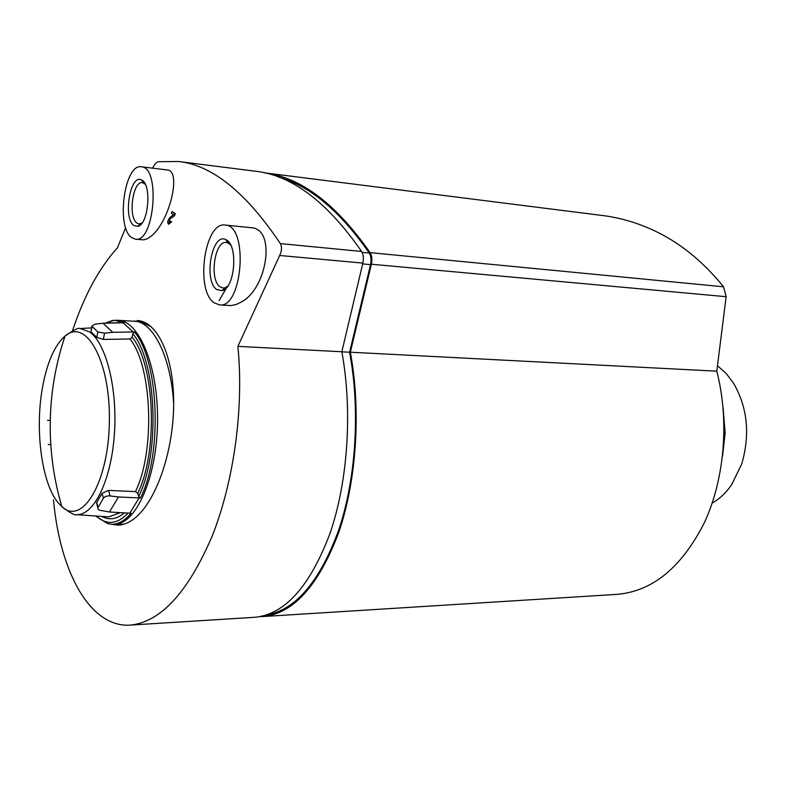 <?xml version="1.0" encoding="UTF-8"?>
<svg xmlns="http://www.w3.org/2000/svg" width="786" height="786" viewBox="0 0 786 786"><rect width="100%" height="100%" fill="white"/><g stroke="black" fill="none" stroke-linecap="round" stroke-linejoin="round"><path stroke-width="1.18" d="M266.66 614.966C296.135 609.73 320.334 580.893 339.267 528.438C356.176 477.21 360.273 409.034 349.603 352.226L370.53 264.646C371.493 259.989 371.061 256.118 369.243 253.043C340.063 211.061 309.733 185.702 278.224 176.978M724.014 432.929L725.154 432.948L722.55 455.998M723.169 408.799L725.154 432.948M717.687 365.932L726.235 373.507L733.623 383.273C747.614 407.747 750.286 434.697 741.66 464.143L731.717 484.589C726.117 492.773 719.603 498.943 712.185 503.099M723.061 407.58L723.307 408.808M260.186 616.627L263.015 616.538C293.296 613.65 318.497 585.727 338.609 532.78C356.569 480.973 361.246 410.685 350.34 352.207L371.375 264.234C372.338 259.577 371.906 255.715 370.088 252.64C336.054 203.918 300.871 177.312 264.538 172.841M263.015 616.538L617.374 594.334C652.753 591.17 681.776 567.246 704.423 522.572C724.643 478.949 729.546 420.363 716.793 371.179L350.34 352.207M264.45 172.822L602.263 215.482C619.692 217.624 636.807 222.585 653.618 230.367C679.468 242.343 702.772 261.158 723.542 286.792L726.126 296.695L716.793 371.179M341.841 351.823L349.603 352.226M219.127 300.566L226.28 288.265M227.724 286.163L224.904 287.814L223.028 288.02L220.021 286.802C209.096 279.688 214.598 240.32 226.319 242.471L228.156 243.002L230.701 245.124M142.011 223.047L139.034 223.961L136.921 223.067C127.813 217.241 132.755 180.584 142.453 182.666L145.233 184.199M152.553 168.165C154.498 164.392 156.394 162.24 158.241 161.71L178.53 161.494C212.082 165.05 246.018 192.413 280.347 243.601C282.076 246.873 281.86 250.832 279.688 255.479L362.867 263.104L341.831 351.755C352.668 410.528 347.982 481.15 330.081 533.193C310.028 586.376 284.935 614.406 254.782 617.285L130.918 625.057M125.672 227.626L117.438 247.786C99.016 268.193 84.023 295.909 72.44 330.926M279.688 255.479L237.873 346.371C244.082 407.551 233.923 481.68 212.053 536.386C187.903 592.497 160.639 622.07 130.26 625.106C90.007 627.837 59.991 571.903 53.487 499.906M137.206 320.55C157.848 321.386 174.335 357.453 173.667 405.399C173.126 453.267 155.402 502.844 133.915 518.868C128.54 522.936 123.206 525.028 117.91 525.156L111.465 524.282M171.653 221.78L170.444 221.23L171.653 221.78L168.548 224.256L171.063 221.721M170.444 221.23L169.098 222.566L169.855 218.94L174.345 215.963L175.376 213.743L172.124 211.581L171.377 213.183L173.382 214.774L169.972 217.437C167.634 220.404 167.163 222.664 168.558 224.236M141.411 166.799L167.212 169.953C181.713 170.434 169.914 220.502 151.836 235.623L147.63 238.63L143.818 239.858L135.438 239.19L131.596 237.549C115.797 227.046 124.434 163.213 141.411 166.799C160.737 167.182 154.331 243.139 135.438 239.19M225.16 225.051L251.176 227.714C276.112 228.461 267.535 288.108 241.489 301.932L236.026 304.555L230.711 305.587L219.402 304.909L213.949 302.659C195.007 289.847 204.625 221.318 225.16 225.051C248.848 225.238 242.668 308.937 219.402 304.909M169.855 218.94L174.345 215.963M173.755 215.904L174.787 213.674L175.376 213.743M174.787 213.674L172.124 211.581M179.002 161.552L255.195 171.191C291.783 175.16 327.251 201.923 361.589 251.461C363.397 254.546 363.82 258.427 362.867 263.104M237.873 346.371L341.831 351.755M140.694 321.061L138.837 321.386M133.846 225.484C122.754 218.203 130.26 173.284 141.578 179.994C152.003 183.865 148.564 224.904 137.746 226.378L133.846 225.484M216.671 289.503C203.21 280.533 212.053 231.772 225.887 239.71C238.374 244.348 235.152 288.285 222.202 290.663L216.671 289.503M139.377 321.435L141.146 321.179M116.475 320.275L118.087 320.295C139.544 320.708 158.693 367.681 157.514 423.104C156.601 478.527 135.703 524.743 114.245 524.35L112.634 524.311M146.825 323.783L148.181 324.382M118.087 320.295L140.92 321.661L151.315 326.809M105.226 323.144L114.383 320.275L124.316 322.751L103.045 323.243L94.998 324.166L91.834 326.21L97.818 331.898L104.528 333.176L112.732 332.301L134.445 331.947C159.008 360.548 162.692 454.328 140.458 497.98L118.44 496.958L108.92 495.809L105.55 496.418L103.634 497.882L97.857 507.756L98.004 509.141L99.056 510.104L109.47 512L131.085 513.258C124.964 520.558 118.617 524.233 112.054 524.291L107.633 523.574L95.971 516.314M104.528 333.176L103.369 339.414L129.975 339.002L132.136 337.214L132.805 333.677C156.758 361.884 160.344 453.502 138.68 496.408L137.756 493.274L135.447 491.623L108.517 490.395L102.052 493.372L96.501 502.893L97.847 507.756M92.021 326.377L91.029 331.83L96.816 337.39L103.369 339.414M48.201 444.512L50.785 444.611M50.265 420.382L47.474 420.333M91.029 331.83L91.834 326.21M138.68 496.408L140.458 497.98M134.445 331.947L132.805 333.677M362.1 252.355L369.243 253.043M371.375 264.234L726.126 296.695M370.088 252.64L723.542 286.792M362.66 263.929L370.53 264.646M280.347 243.601L361.589 251.461M134.101 321.101C153.034 321.336 170.975 356.765 173.677 403.886M103.045 323.243L112.732 332.301M123.038 322.751L133.139 331.938M118.44 496.958L109.47 512M139.132 497.951L129.788 513.209M42.415 387.911C46.993 362.621 54.539 345.329 65.061 336.025L65.061 336.025C86.106 317.406 110.738 361.422 109.362 422.2C108.448 482.977 82.176 526.04 61.848 506.636L57.977 502.559C41.658 482.869 34.82 429.883 42.415 387.911M76.714 514.692C75.191 515.714 70.239 513.032 61.848 506.636C52.534 475.058 48.82 442.734 50.697 409.683C52.23 384.423 57.014 359.87 65.061 336.025C73.688 329.943 78.738 327.448 80.221 328.538L89.604 331.918C106.257 343.335 117.762 389.208 114.334 434.953C111.072 480.757 93.868 515.41 76.714 514.692L107.8 516.834M108.075 323.017L118.657 322.761M124.168 512.973C116.829 519.202 109.519 520.42 102.259 516.638M128.069 513.15C117.389 524.311 106.916 525.382 96.629 516.353M120.081 512.747L108.822 516.854L105.599 516.766M129.975 339.002C152.15 366.011 155.441 451.066 135.447 491.623M132.136 337.214C154.95 364.635 158.34 451.911 137.756 493.274M98.044 507.402L96.698 502.559M103.418 498.236L102.052 493.372M110.079 495.927L108.517 490.395M97.818 331.898L96.816 337.39M224.59 288.138L225.985 288.246M227.891 242.628L229.276 242.756M140.134 224.069L141.097 224.167M143.553 182.794L144.516 182.902M143.74 183.059L141.578 179.994M140.36 223.843L137.746 226.378M228.156 243.002L225.887 239.71M224.904 287.814L222.202 290.663M114.245 524.35L123.726 524.233M112.054 524.291L113.999 524.36M115.896 320.275L117.841 320.285M91.53 327.89L80.221 328.538M114.383 320.275C114.039 320.6 114.55 319.273 105.776 323.115"/></g></svg>

